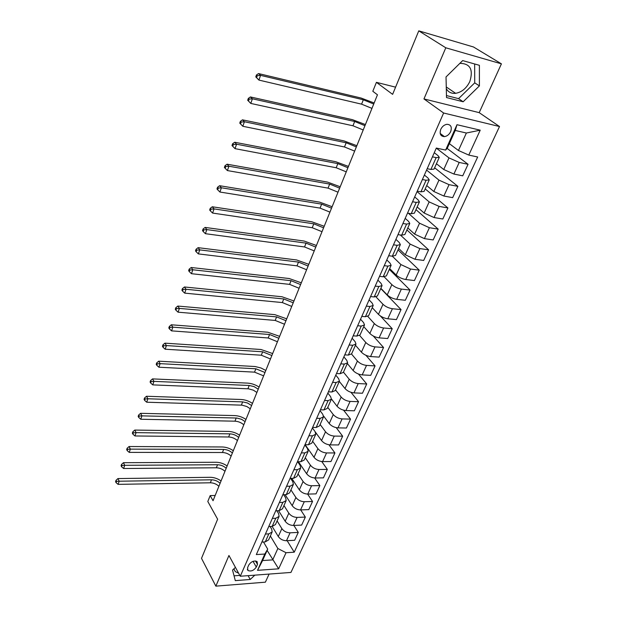 <?xml version="1.0" encoding="UTF-8"?>
<svg xmlns="http://www.w3.org/2000/svg" width="617" height="617" viewBox="0 0 617 617"><rect width="100%" height="100%" fill="white"/><g stroke="black" fill="none" stroke-linecap="round" stroke-linejoin="round"><path stroke-width="0.93" d="M446.299 88.725C448.328 92.172 451.436 93.707 455.624 93.321C461.755 92.218 466.491 88.293 469.83 81.537C473.455 69.736 470.277 63.682 460.29 63.358L459.75 63.458M440.762 129.339C439.343 133.912 440.561 136.342 444.433 136.627C447.14 136.195 449.222 134.529 450.68 131.614C452.145 126.986 450.888 124.549 446.924 124.302C444.248 124.773 442.196 126.454 440.762 129.339M238.578 573.154L235.308 571.643L233.897 568.82M501.42 63.844L473.501 46.985L418.773 30.85L445.798 47.794L423.956 98.928L443.623 113.011L499.515 126.531L479.193 112.649L501.42 63.844L445.798 47.794M443.623 113.011L240.268 576.247L290.946 572.437L499.515 126.531M240.268 576.247L228.946 555.493L215.85 586.15L265.387 582.178L269.081 574.08M215.85 586.15L201.512 558.346L217.631 519.213L207.806 501.498L210.181 495.605L213.05 500.726L377.457 94.802L372.815 91.277L376.416 82.339L392.62 94.355L418.773 30.85M256.294 567.062L257.482 564.408L257.088 561.532C253.988 560.344 251.219 561.501 248.767 565.002L247.594 567.671L247.957 570.486C251.042 571.712 253.818 570.571 256.294 567.062L253.047 561.331M286.041 552.716L278.645 568.812L257.528 570.339L264.824 554.043L267.693 549.115L262.572 560.552L272.699 559.881L277.858 548.505L286.041 552.716L294.224 552.207L477.666 156.996L468.781 155.075L458.446 150.486L466.367 133.017L455.246 130.449L447.348 148.072L445.636 150.078L456.989 124.703L480.219 130.179L468.781 155.075M445.636 150.078L436.327 148.065L256.333 554.567L264.824 554.043M395.582 87.159L376.416 82.339M215.179 495.474L210.181 495.605M267.122 550.387L278.645 568.812M267.693 549.115L263.498 541.981M432.44 156.849L436.157 157.62L439.289 157.35L437.947 155.569L434.275 152.708M422.39 179.539L426.092 180.249L429.247 179.855L427.967 177.997L424.38 175.051M412.557 201.759L416.244 202.399L419.413 201.898L418.195 199.954L414.686 196.939M402.924 223.508L406.595 224.087L409.788 223.47L408.624 221.457L405.199 218.364M393.492 244.802L397.155 245.327L400.364 244.602L399.245 242.52L395.906 239.357M384.26 265.665L387.9 266.135L391.124 265.302L390.06 263.158L386.797 259.934M375.205 286.103L378.838 286.512L382.077 285.594L381.059 283.38L377.866 280.095M366.336 306.125L369.953 306.487L373.208 305.469L372.236 303.194L369.12 299.854M357.652 325.753L361.246 326.061L364.516 324.958L363.59 322.622L360.536 319.228M349.129 344.996L352.716 345.258L355.994 344.062L355.107 341.679L352.13 338.224M340.777 363.86L344.348 364.076L347.633 362.796L346.793 360.359L343.877 356.857M332.586 382.355L336.142 382.525L339.435 381.175L338.633 378.684L335.787 375.136M324.55 400.502L328.09 400.626L331.391 399.199L330.627 396.662L327.843 393.068M316.668 418.303L320.192 418.388L323.501 416.884L322.776 414.308L320.053 410.667M308.932 435.772L312.441 435.818L315.757 434.245L315.071 431.615L312.403 427.936M301.343 452.917L304.837 452.917L308.161 451.282L307.505 448.613L304.891 444.896M293.893 469.738L297.371 469.707L300.695 468.002L300.078 465.295L297.633 461.701M286.581 486.258L290.036 486.188L293.368 484.422L292.79 481.676L290.592 478.36M279.393 502.477L282.841 502.369L286.18 500.549L285.625 497.772L283.658 494.703M272.344 518.403L275.776 518.265L279.108 516.383L278.591 513.575L276.832 510.753M265.418 534.044L268.835 533.875L272.166 531.947L271.681 529.101L270.115 526.509M270.362 536.003L277.858 548.505M268.727 526.571L272.151 526.417L278.29 536.535C280.272 539.235 283.002 540.631 286.465 540.723L294.641 540.276L298.273 532.409L293.869 525.437M277.102 520.895L281.861 528.622C283.859 531.306 286.604 532.71 290.083 532.818L298.273 532.409M278.591 510.691L285.185 521.249C287.198 523.926 289.951 525.329 293.445 525.453L301.651 525.082L305.346 517.077L300.695 509.904M283.959 505.524L288.818 513.19C290.854 515.866 293.623 517.27 297.116 517.408L305.346 517.077M285.116 494.672L292.196 505.685C294.255 508.354 297.032 509.758 300.541 509.912L308.785 509.619L312.541 501.474L307.613 494.094M290.931 489.883L295.898 497.487C297.972 500.14 300.764 501.552 304.281 501.721L312.541 501.474M291.725 478.345L299.338 489.852C301.428 492.497 304.243 493.909 307.76 494.094L316.043 493.885L319.868 485.587L314.639 477.982M298.034 473.964L303.101 481.499C305.214 484.137 308.037 485.556 311.57 485.756L319.868 485.587M298.404 461.693L306.61 473.725C308.739 476.347 311.577 477.774 315.117 477.99L323.431 477.859L327.326 469.414L321.75 461.547M305.268 457.76L310.436 465.226C312.588 467.84 315.441 469.267 318.997 469.498L327.326 469.414M305.16 444.726L314.007 457.313C316.182 459.912 319.043 461.339 322.606 461.585L330.951 461.555L334.923 452.955L328.954 444.78M312.626 441.255L317.909 448.652C320.1 451.243 322.984 452.677 326.555 452.94L334.923 452.955M315.372 432.07L321.55 440.592C323.755 443.168 326.655 444.602 330.234 444.888L338.617 444.942L342.651 436.188L336.234 427.666M320.123 424.457L325.521 431.777C327.75 434.345 330.666 435.779 334.252 436.08L342.651 436.188M323.57 416.012L329.223 423.563C331.476 426.116 334.399 427.558 338 427.874L346.415 428.028L350.533 419.105L343.592 410.189M327.758 407.343L333.273 414.578C335.548 417.123 338.486 418.565 342.096 418.904L350.533 419.105M331.445 398.983L337.044 406.217C339.342 408.747 342.296 410.189 345.913 410.544L354.366 410.799L358.554 401.706L351.004 392.319M335.532 389.913L341.17 397.063C343.492 399.585 346.461 401.035 350.086 401.405L358.554 401.706M339.319 381.429L345.011 388.54C347.356 391.047 350.34 392.497 353.973 392.89L362.457 393.237L366.729 383.982L358.454 374.033M343.461 372.151L349.214 379.216C351.582 381.707 354.582 383.165 358.23 383.573L366.729 383.982M347.317 363.506L353.132 370.524C355.523 373.007 358.539 374.465 362.194 374.897L370.709 375.352L375.059 365.912L365.904 355.292M351.536 354.058L357.42 361.022C359.827 363.49 362.865 364.948 366.529 365.403L375.059 365.912M355.461 345.25L361.408 352.168C363.845 354.613 366.899 356.078 370.562 356.557L379.116 357.12L383.558 347.502L373.285 336.003M359.68 335.517L365.781 342.481C368.233 344.911 371.303 346.376 374.982 346.877L383.558 347.502M363.768 326.632L369.845 333.45C372.329 335.872 375.414 337.337 379.108 337.854L387.692 338.532L392.211 328.73L380.388 315.973M367.84 316.475L374.303 323.57C376.81 325.977 379.91 327.45 383.612 327.989L392.211 328.73M372.236 307.659L378.452 314.369C380.982 316.752 384.106 318.225 387.808 318.788L396.43 319.591L401.042 309.587L380.758 288.54M376.023 296.931L382.995 304.297C385.548 306.664 388.687 308.138 392.404 308.724L401.042 309.587M380.866 288.309L387.221 294.903C389.813 297.255 392.967 298.736 396.692 299.345L405.338 300.263L410.043 290.067L389.312 269.382M384.198 276.848L391.857 284.63C394.471 286.967 397.641 288.447 401.374 289.08L410.043 290.067M389.666 268.572L396.176 275.051C398.813 277.372 402.006 278.853 405.747 279.509L414.431 280.558L419.228 270.153L398.019 249.854M392.304 256.202L400.903 264.57L410.529 269.035L419.228 270.153M398.651 248.443L405.307 254.798L414.986 259.271L423.702 260.451L428.599 249.839L406.904 229.94M400.364 234.992L410.128 244.101L419.868 248.589L428.599 249.839M407.814 227.912L414.624 234.128L424.419 238.625L433.165 239.944L438.163 229.108L415.966 209.633M408.392 213.266L419.545 223.215L429.393 227.719L438.163 229.108M417.161 206.95L424.134 213.035L434.044 217.546L442.821 219.004L447.919 207.952L425.206 188.918M417.053 191.594L429.154 201.898L439.127 206.41L447.919 207.952M426.702 185.563L433.844 191.501L443.87 196.029L452.67 197.641L457.883 186.349L434.638 167.778M426.578 170.076L438.972 180.125L449.06 184.66L457.883 186.349M436.443 163.729L443.754 169.513L453.904 174.056L462.735 175.822L468.056 164.292L447.094 148.373M436.304 148.119L448.991 157.898L459.202 162.441L468.056 164.292M449.338 143.645L458.446 150.486M261.863 542.073L265.271 541.888L268.611 539.929L272.02 532.286M294.224 552.207L287.152 540.685M275.776 518.265L272.151 526.417L275.483 524.512L278.961 516.722M275.714 510.791L279.154 510.668L282.486 508.817L286.033 500.881M292.026 478.8L290.892 478.815M282.825 494.726L286.28 494.641L289.612 492.844L293.229 484.746M299.33 463.051L298.559 463.058M290.075 478.368L293.538 478.314L296.87 476.579L300.556 468.318M306.788 447.04L306.402 447.04M297.448 461.701L300.934 461.686L304.258 460.012L308.022 451.59M304.968 444.726L308.469 444.749L311.786 443.145L315.626 434.545M312.626 427.427L316.143 427.488L319.459 425.954L323.37 417.185M320.431 409.804L323.964 409.904L327.272 408.439L331.267 399.484M328.383 391.841L331.931 391.98L335.232 390.592L339.311 381.453M336.496 373.524L340.06 373.717L343.353 372.398L347.51 363.066M344.764 354.852L348.343 355.083L351.621 353.849L355.87 344.325M353.194 335.81L356.788 336.088L360.058 334.938L364.4 325.213M361.801 316.382L365.403 316.714L368.665 315.649L373.1 305.716M370.57 296.569L374.195 296.954L377.442 295.975L381.977 285.825M379.524 276.347L383.165 276.786L386.396 275.907L391.031 265.526M388.664 255.708L392.319 256.202L395.536 255.423L400.271 244.81M397.996 234.637L401.659 235.185L404.868 234.514L409.703 223.67M407.521 213.12L411.2 213.737L414.385 213.173L419.336 202.083M417.254 191.154L420.948 191.825L424.11 191.378L429.17 180.033M427.188 168.711L430.897 169.451L434.044 169.112L439.219 157.512M262.572 560.552L257.528 570.339M456.989 124.703L455.246 130.449M480.219 130.179L466.367 133.017M235.432 567.378L232.547 570.093L235.301 580.636L250.232 579.479L254.852 575.144M423.956 98.928L479.193 112.649M462.673 60.589L446.029 76.948L446.507 97.555L463.151 101.774L479.401 85.886L479.401 65.317L462.673 60.589M234.044 575.831L239.805 575.399M248.119 575.653L250.232 579.479M446.461 95.558L458.578 98.643L474.72 82.855L474.658 63.975M474.72 82.855L479.401 85.886M458.578 98.643L463.151 101.774M218.896 486.289C216.505 484.044 213.652 482.872 210.343 482.787L118.086 484.36L119.181 481.214L116.513 481.399L116.019 480.334L115.58 481.592L116.073 482.656L116.513 481.399M220.107 483.312C217.708 481.067 214.847 479.895 211.531 479.81L119.181 481.214L117.94 478.568L210.104 477.303C213.999 477.35 217.654 478.568 221.063 480.952M117.94 478.568L116.019 480.334M116.073 482.656L118.086 484.36M224.966 471.303C222.544 469.067 219.667 467.894 216.336 467.779L123.601 468.511L124.719 465.311L122.027 465.496L121.518 464.447L121.079 465.727L121.58 466.776L122.027 465.496M226.192 468.28C223.763 466.043 220.886 464.863 217.546 464.74L124.719 465.311L123.454 462.688L216.089 462.264C220.007 462.341 223.686 463.575 227.133 465.958M123.454 462.688L121.518 464.447M121.58 466.776L123.601 468.511M231.136 456.071C228.683 453.842 225.783 452.654 222.436 452.508L129.223 452.384L130.357 449.122L127.642 449.315L127.125 448.274L126.67 449.577L127.187 450.618L127.642 449.315M232.385 452.994C229.925 450.765 227.017 449.577 223.67 449.423L130.357 449.122L129.061 446.531L222.182 446.97C226.115 447.086 229.825 448.328 233.311 450.711M129.061 446.531L127.125 448.274M127.187 450.618L129.223 452.384M237.414 440.569C234.93 438.355 232 437.16 228.637 436.983L134.946 435.964L136.102 432.64L133.349 432.841L132.825 431.815L132.37 433.142L132.894 434.167L133.349 432.841M238.686 437.445C236.188 435.224 233.257 434.029 229.886 433.844L136.102 432.64L134.776 430.072L228.375 431.414C232.324 431.568 236.064 432.826 239.589 435.201M134.776 430.072L132.825 431.815M132.894 434.167L134.946 435.964M243.8 424.812C241.278 422.599 238.324 421.396 234.946 421.187L140.769 419.244L141.941 415.866L139.172 416.066L138.632 415.048L138.162 416.406L138.702 417.424L139.172 416.066M245.088 421.627L241.648 419.352L236.866 418.033L141.941 415.866L140.591 413.321L234.668 415.588C238.648 415.781 242.412 417.061 245.975 419.437M140.591 413.321L138.632 415.048M138.702 417.424L140.769 419.244M250.294 408.778L246.823 406.503L242.011 405.161L146.699 402.215L147.895 398.775L145.095 398.991L144.548 397.98L144.07 399.361L144.617 400.364L145.095 398.991M251.605 405.531L247.448 402.97L242.658 401.875L147.895 398.775L146.514 396.261L241.077 399.492C245.072 399.723 248.875 401.019 252.476 403.387M146.514 396.261L144.548 397.98M144.617 400.364L146.699 402.215M256.903 392.458L253.394 390.191L248.543 388.826L152.738 384.877L153.957 381.368L151.134 381.591L150.571 380.596L150.085 382L150.648 382.995L151.134 381.591M258.238 389.165L254.034 386.597L249.214 385.471L153.957 381.368L152.546 378.892L247.602 383.118C251.613 383.388 255.438 384.707 259.086 387.067M152.546 378.892L150.571 380.596M150.648 382.995L152.738 384.877M263.629 375.853L254.536 372.144L158.893 367.215L160.135 363.644L157.281 363.868L156.703 362.889L156.209 364.315L156.787 365.295L157.281 363.868M264.986 372.498L255.878 368.781L160.135 363.644L158.685 361.192L255.037 366.513L261.014 367.994L265.811 370.462M158.685 361.192L156.703 362.889M156.787 365.295L158.893 367.215M270.47 358.955L261.3 355.215L165.163 349.214L166.428 345.574L163.544 345.813L162.957 344.841L162.448 346.299L163.042 347.271L163.544 345.813M271.858 355.546L262.665 351.79L166.428 345.574L164.947 343.16L260.983 349.492L272.66 353.556M164.947 343.16L162.957 344.841M163.042 347.271L165.163 349.214M277.442 341.756L268.187 337.977L171.549 330.874L172.845 327.164L169.93 327.411L169.328 326.455L168.811 327.935L169.413 328.892L169.93 327.411M278.845 338.278L269.575 334.499L172.845 327.164L171.325 324.789L267.855 332.231L279.632 336.35M171.325 324.789L169.328 326.455M169.413 328.892L171.549 330.874M284.53 324.249L275.197 320.431L178.058 312.187L179.377 308.407L176.431 308.654L175.814 307.713L175.29 309.225L175.907 310.166L176.431 308.654M285.964 320.701L276.609 316.883L179.377 308.407L177.827 306.063L274.858 314.655L286.72 318.835M177.827 306.063L175.814 307.713M175.907 310.166L178.058 312.187M291.756 306.41L282.331 302.569L184.699 293.129L186.041 289.273L183.064 289.535L182.431 288.609L181.899 290.152L182.532 291.077L183.064 289.535M293.214 302.808L283.774 298.952L186.041 289.273L184.452 286.974L281.984 296.754L293.947 300.996M184.452 286.974L182.431 288.609M182.532 291.077L184.699 293.129M299.106 288.255L289.597 284.375L191.463 273.701L192.836 269.776L189.828 270.038L189.18 269.135L188.64 270.701L189.288 271.611L189.828 270.038M300.595 284.584L291.07 280.696L192.836 269.776L191.208 267.508L289.234 278.529L301.304 282.833M191.208 267.508L189.18 269.135M189.288 271.611L191.463 273.701M306.603 269.752L297.001 265.842L198.365 253.895L199.761 249.885L196.73 250.155L196.067 249.268L195.512 250.872L196.167 251.767L196.73 250.155M308.114 266.012L298.497 262.094L199.761 249.885L198.103 247.664L296.63 259.965L308.801 264.331M198.103 247.664L196.067 249.268M196.167 251.767L198.365 253.895M314.23 250.911L304.543 246.954L205.407 233.689L206.834 229.593L203.764 229.879L203.086 229.007L202.515 230.642L203.194 231.514L203.764 229.879M315.781 247.101L306.071 243.137L206.834 229.593L205.129 227.418L304.158 241.054L316.428 245.481M205.129 227.418L203.086 229.007M203.194 231.514L205.407 233.689M322.012 231.707L312.233 227.719L212.587 213.073L214.045 208.901L210.937 209.194L210.243 208.338L209.664 210.011L210.358 210.86L210.937 209.194M323.586 227.82L313.783 223.824L214.045 208.901L212.294 206.772L311.832 221.781L324.21 226.285M212.294 206.772L210.243 208.338M210.358 210.86L212.587 213.073M329.941 212.132L320.061 208.106L219.914 192.034L221.403 187.776L218.264 188.085L217.546 187.252L216.96 188.949L217.67 189.789L218.264 188.085M331.545 208.176L321.65 204.142L221.403 187.776L219.613 185.702L319.645 202.145L332.131 206.71M219.613 185.702L217.546 187.252M217.67 189.789L219.914 192.034M338.016 192.188L328.043 188.123L227.395 170.57L228.907 166.22L225.737 166.536L225.004 165.726L224.403 167.462L225.136 168.271L225.737 166.536M339.651 188.154L329.663 184.082L228.907 166.22L227.079 164.199L327.619 182.123L340.214 186.766M227.079 164.199L225.004 165.726M225.136 168.271L227.395 170.57M346.253 171.85L336.188 167.747L235.031 148.651L236.573 144.216L233.365 144.54L232.617 143.753L232 145.527L232.748 146.314L233.365 144.54M347.919 167.731L337.831 163.621L236.573 144.216L234.699 142.249L335.741 161.716L348.451 166.428M234.699 142.249L232.617 143.753M232.748 146.314L235.031 148.651M354.652 151.111L344.487 146.969L242.82 126.277L239.758 123.13L240.53 123.894L241.154 122.081L240.391 121.318L239.758 123.13M356.356 146.915L346.168 142.766L244.401 121.75L242.82 126.277L240.53 123.894M241.154 122.081L244.401 121.75L242.473 119.837L344.024 140.907L356.85 145.697M242.473 119.837L240.391 121.318M363.22 129.963L352.955 125.775L250.78 103.425L247.687 100.255L248.474 100.995L249.114 99.144L248.327 98.404L247.687 100.255M364.955 125.683L354.667 121.487L252.399 98.797L250.78 103.425L248.474 100.995M249.114 99.144L252.399 98.797L250.417 96.946L352.477 119.683L365.411 124.549M250.417 96.946L248.327 98.404M371.958 108.384L361.585 104.165L258.916 80.087L255.777 76.894L256.587 77.611L257.243 75.714L256.433 74.996L255.777 76.894M373.725 104.018L363.336 99.784L260.559 75.359L258.916 80.087L256.587 77.611M257.243 75.714L260.559 75.359L258.538 73.57L361.092 98.034L374.149 102.977M258.538 73.57L256.433 74.996M281.861 528.622L278.29 536.535M288.818 513.19L285.185 521.249M295.898 497.487L292.196 505.685M303.101 481.499L299.338 489.852M310.436 465.226L306.61 473.725M317.909 448.652L314.007 457.313M325.521 431.777L321.55 440.592M333.273 414.578L329.223 423.563M341.17 397.063L337.044 406.217M349.214 379.216L345.011 388.54M357.42 361.022L353.132 370.524M365.781 342.481L361.408 352.168M374.303 323.57L369.845 333.45M382.995 304.297L378.452 314.369M391.857 284.63L387.221 294.903M400.903 264.57L396.176 275.051M410.128 244.101L405.307 254.798M419.545 223.215L414.624 234.128M429.154 201.898L424.134 213.035M438.972 180.125L433.844 191.501M448.991 157.898L443.754 169.513M290.083 532.818L286.465 540.723M268.835 533.875L265.271 541.888M297.116 517.408L293.445 525.453M282.841 502.369L279.154 510.668M304.281 501.721L300.541 509.912M290.036 486.188L286.28 494.641M311.57 485.756L307.76 494.094M297.371 469.707L293.538 478.314M318.997 469.498L315.117 477.99M304.837 452.917L300.934 461.686M326.555 452.94L322.606 461.585M312.441 435.818L308.469 444.749M334.252 436.08L330.234 444.888M320.192 418.388L316.143 427.488M342.096 418.904L338 427.874M328.09 400.626L323.964 409.904M350.086 401.405L345.913 410.544M336.142 382.525L331.931 391.98M358.23 383.573L353.973 392.89M344.348 364.076L340.06 373.717M366.529 365.403L362.194 374.897M352.716 345.258L348.343 355.083M374.982 346.877L370.562 356.557M361.246 326.061L356.788 336.088M383.612 327.989L379.108 337.854M369.953 306.487L365.403 316.714M392.404 308.724L387.808 318.788M378.838 286.512L374.195 296.954M401.374 289.08L396.692 299.345M387.9 266.135L383.165 276.786M410.529 269.035L405.747 279.509M397.155 245.327L392.319 256.202M419.868 248.589L414.986 259.271M406.595 224.087L401.659 235.185M429.393 227.719L424.419 238.625M416.244 202.399L411.2 213.737M439.127 206.41L434.044 217.546M426.092 180.249L420.948 191.825M449.06 184.66L443.87 196.029M436.157 157.62L430.897 169.451M459.202 162.441L453.904 174.056M255.507 560.953L257.482 564.408M210.343 482.787L211.531 479.81M216.336 467.779L217.546 464.74M222.436 452.508L223.67 449.423M228.637 436.983L229.886 433.844M234.946 421.187L236.218 418.002M241.363 405.122L242.658 401.875M247.895 388.779L249.214 385.471M254.536 372.144L255.878 368.781M261.3 355.215L262.665 351.79M268.187 337.977L269.575 334.499M275.197 320.431L276.609 316.883M282.331 302.569L283.774 298.952M289.597 284.375L291.07 280.696M297.001 265.842L298.497 262.094M304.543 246.954L306.071 243.137M312.233 227.719L313.783 223.824M320.061 208.106L321.65 204.142M328.043 188.123L329.663 184.082M336.188 167.747L337.831 163.621M344.487 146.969L346.168 142.766M352.955 125.775L354.667 121.487M361.585 104.165L363.336 99.784M446.261 86.958L455.624 93.321M440.191 133.449L444.433 136.627M233.943 569.129L235.308 571.643M247.324 569.344L247.957 570.486"/></g></svg>

